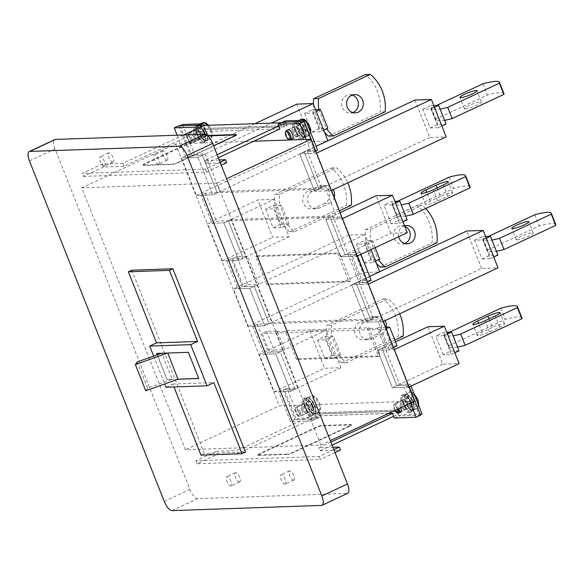 <?xml version="1.0" encoding="UTF-8"?>
<svg xmlns="http://www.w3.org/2000/svg" width="585" height="585" viewBox="0 0 585 585"><rect width="100%" height="100%" fill="white"/><g stroke="black" fill="none" stroke-linecap="round" stroke-linejoin="round"><path stroke-width="0.44" stroke-dasharray="2.92 2.19" d="M309.224 407.416A5.082 1.916 65 0 1 309.326 412.096A5.082 1.916 65 0 1 305.121 407.562A5.082 1.916 65 0 1 305.019 402.882A5.082 1.916 65 0 1 309.224 407.416A5.082 1.916 65 0 1 309.326 412.096A5.082 1.916 65 0 1 305.121 407.562A5.082 1.916 65 0 1 305.019 402.882A5.082 1.916 65 0 1 309.224 407.416M311.066 407.357A9.66 3.634 65 0 1 311.264 416.242A9.66 3.634 65 0 1 303.271 407.628A9.66 3.634 65 0 1 303.081 398.736A9.66 3.634 65 0 1 311.066 407.357M312.653 406.487A8.95 3.364 65 0 1 312.829 414.721A8.95 3.364 65 0 1 305.428 406.743A8.95 3.364 65 0 1 305.253 398.509A8.95 3.364 65 0 1 312.653 406.487M312.975 405.661A5.082 1.916 65 0 1 313.077 410.341A5.082 1.916 65 0 1 308.873 405.807A5.082 1.916 65 0 1 308.77 401.127A5.082 1.916 65 0 1 312.975 405.661M201.079 134.272A5.082 1.916 65 0 1 201.174 138.952A5.082 1.916 65 0 1 196.97 134.418A5.082 1.916 65 0 1 196.874 129.738A5.082 1.916 65 0 1 201.079 134.272A5.082 1.916 65 0 1 201.174 138.952A5.082 1.916 65 0 1 196.97 134.418A5.082 1.916 65 0 1 196.874 129.738A5.082 1.916 65 0 1 201.079 134.272M202.922 134.206A9.66 3.634 65 0 1 203.112 143.098A9.66 3.634 65 0 1 195.127 134.477A9.66 3.634 65 0 1 194.937 125.592A9.66 3.634 65 0 1 202.922 134.206M204.509 133.343A8.95 3.364 65 0 1 204.684 141.577A8.95 3.364 65 0 1 197.284 133.592A8.95 3.364 65 0 1 197.108 125.358A8.95 3.364 65 0 1 204.509 133.343M204.83 132.517A5.082 1.916 65 0 1 204.933 137.197A5.082 1.916 65 0 1 200.728 132.663A5.082 1.916 65 0 1 200.626 127.983A5.082 1.916 65 0 1 204.83 132.517M299.571 130.857A5.082 1.916 65 0 1 299.674 135.537A5.082 1.916 65 0 1 295.469 130.996A5.082 1.916 65 0 1 295.366 126.323A5.082 1.916 65 0 1 299.571 130.857A5.082 1.916 65 0 1 299.674 135.537A5.082 1.916 65 0 1 295.469 130.996A5.082 1.916 65 0 1 295.366 126.323A5.082 1.916 65 0 1 299.571 130.857M301.421 130.791A9.66 3.634 65 0 1 301.611 139.683A9.66 3.634 65 0 1 293.619 131.062A9.66 3.634 65 0 1 293.429 122.177A9.66 3.634 65 0 1 301.421 130.791M303.001 129.928A8.95 3.364 65 0 1 303.184 138.162A8.95 3.364 65 0 1 295.783 130.177A8.95 3.364 65 0 1 295.601 121.943A8.95 3.364 65 0 1 303.001 129.928M303.33 129.102A5.082 1.916 65 0 1 303.425 133.782A5.082 1.916 65 0 1 299.22 129.241A5.082 1.916 65 0 1 299.125 124.561A5.082 1.916 65 0 1 303.33 129.102M312.909 405.668A4.907 1.85 -115 0 0 308.851 401.288A4.907 1.85 -115 0 0 308.946 405.8A4.907 1.85 -115 0 0 313.004 410.18A4.907 1.85 -115 0 0 312.909 405.668M307.315 405.858A8.95 3.364 65 0 1 307.14 397.624A8.95 3.364 65 0 1 314.54 405.61A8.95 3.364 65 0 1 314.715 413.844A8.95 3.364 65 0 1 307.315 405.858M300.098 411.65A4.907 1.85 65 0 1 300.2 416.169A4.907 1.85 65 0 1 299.747 416.228A4.907 1.85 65 0 1 296.142 411.789A4.907 1.85 65 0 1 295.71 407.577A4.907 1.85 65 0 1 296.039 407.27A4.907 1.85 65 0 1 300.098 411.65M299.008 412.059A4.322 1.623 65 0 1 298.701 416.089A4.322 1.623 65 0 1 295.52 412.176A4.322 1.623 65 0 1 295.14 408.476A4.322 1.623 65 0 1 299.008 412.059M411.401 402.246A4.907 1.85 -115 0 0 407.343 397.873A4.907 1.85 -115 0 0 407.438 402.385A4.907 1.85 -115 0 0 411.496 406.765A4.907 1.85 -115 0 0 411.401 402.246M405.807 402.443A8.95 3.364 65 0 1 405.632 394.21A8.95 3.364 65 0 1 413.032 402.195A8.95 3.364 65 0 1 413.207 410.429A8.95 3.364 65 0 1 405.807 402.443M398.246 412.805A4.907 1.85 65 0 1 394.634 408.374A4.907 1.85 65 0 1 394.202 404.162A4.907 1.85 65 0 1 394.539 403.855A4.907 1.85 65 0 1 398.597 408.235A4.907 1.85 65 0 1 398.751 408.644M394.86 410.458A4.322 1.623 65 0 1 394.019 408.761A4.322 1.623 65 0 1 393.639 405.054A4.322 1.623 65 0 1 397.507 408.637A4.322 1.623 65 0 1 397.69 409.142M407.716 404.001A5.082 1.916 65 0 1 407.818 408.681A5.082 1.916 65 0 1 403.613 404.147A5.082 1.916 65 0 1 403.511 399.467A5.082 1.916 65 0 1 407.716 404.001A5.082 1.916 65 0 1 407.818 408.681A5.082 1.916 65 0 1 403.613 404.147A5.082 1.916 65 0 1 403.511 399.467A5.082 1.916 65 0 1 407.716 404.001M409.566 403.935A9.66 3.634 65 0 1 409.756 412.827A9.66 3.634 65 0 1 401.763 404.206A9.66 3.634 65 0 1 401.573 395.321A9.66 3.634 65 0 1 409.566 403.935M411.153 403.072A8.95 3.364 65 0 1 411.328 411.306A8.95 3.364 65 0 1 403.928 403.321A8.95 3.364 65 0 1 403.745 395.087A8.95 3.364 65 0 1 411.153 403.072M411.474 402.246A5.082 1.916 65 0 1 411.577 406.926A5.082 1.916 65 0 1 407.372 402.385A5.082 1.916 65 0 1 407.27 397.712A5.082 1.916 65 0 1 411.474 402.246M179.909 125.76L191.756 155.69L194.491 154.418L205.159 154.045L202.425 155.325L217.24 192.743L319.022 189.211L321.75 187.931L306.935 150.513L304.207 151.793L319.022 189.211L314.584 191.28L326.481 190.871L337.596 218.936L325.691 219.346L340.507 256.764L352.411 256.347L363.519 284.412L351.614 284.829L368.031 284.259L382.846 321.677L366.429 322.24L378.334 321.83L389.442 349.896L393.661 347.921M182.637 124.481L194.491 154.418M321.75 187.931L219.975 191.463L217.24 192.743L202.425 155.325L191.756 155.69M278.731 125.958L283.169 123.881L284.354 126.879L287.089 125.599L205.013 128.444L203.821 125.453L205.013 128.444L202.278 129.724L201.094 126.733L202.278 129.724L284.354 126.879L282.504 122.199L283.169 123.881L285.904 122.609L287.089 125.599L205.013 128.444L202.278 129.724L284.354 126.879L287.089 125.599L285.239 120.919M315.929 150.93L314.876 151.42L304.207 151.793L316.105 151.376M306.935 150.513L317.611 150.148M314.876 151.42L303.023 121.49M198.344 135.552A5.082 1.916 65 0 1 198.447 140.232A5.082 1.916 65 0 1 194.242 135.691A5.082 1.916 65 0 1 194.14 131.011A5.082 1.916 65 0 1 198.344 135.552A5.082 1.916 65 0 1 198.447 140.232A5.082 1.916 65 0 1 194.242 135.691A5.082 1.916 65 0 1 194.14 131.011A5.082 1.916 65 0 1 198.344 135.552M296.836 132.13A5.082 1.916 65 0 1 296.939 136.81A5.082 1.916 65 0 1 292.734 132.276A5.082 1.916 65 0 1 292.632 127.596A5.082 1.916 65 0 1 296.836 132.13A5.082 1.916 65 0 1 296.939 136.81A5.082 1.916 65 0 1 292.734 132.276A5.082 1.916 65 0 1 292.632 127.596A5.082 1.916 65 0 1 296.836 132.13M205.159 154.045L219.975 191.463M245.429 452.117L204.392 453.543L131.8 270.197M293.538 480.146A5.082 1.916 -115 0 0 293.838 480.073A5.082 1.916 -115 0 0 293.582 475.027A5.082 1.916 -115 0 0 289.831 470.786A5.082 1.916 -115 0 0 289.531 470.859A5.082 1.916 -115 0 0 289.787 475.905A5.082 1.916 -115 0 0 293.538 480.146M112.7 162.103A5.082 1.916 -115 0 0 113 162.038A5.082 1.916 -115 0 0 112.744 156.985A5.082 1.916 -115 0 0 108.993 152.751A5.082 1.916 -115 0 0 108.693 152.824A5.082 1.916 -115 0 0 108.949 157.87A5.082 1.916 -115 0 0 112.7 162.103M166.871 160.224A5.082 1.916 -115 0 0 167.171 160.158A5.082 1.916 -115 0 0 166.915 155.105A5.082 1.916 -115 0 0 163.171 150.871A5.082 1.916 -115 0 0 162.864 150.945A5.082 1.916 -115 0 0 163.12 155.99A5.082 1.916 -115 0 0 166.871 160.224M239.36 482.025A5.082 1.916 -115 0 0 239.667 481.952A5.082 1.916 -115 0 0 239.411 476.907A5.082 1.916 -115 0 0 235.66 472.665A5.082 1.916 -115 0 0 235.36 472.738A5.082 1.916 -115 0 0 235.616 477.784A5.082 1.916 -115 0 0 239.36 482.025M29.455 160.904L55.063 148.934L189.876 489.426A10.172 3.824 65 0 0 197.686 498.639L347.066 493.455A10.172 3.824 -115 0 0 347.673 493.316M55.063 148.934A10.172 3.824 65 0 1 54.858 139.574M320.829 445.061L217.13 183.134L81.703 187.836L185.401 449.755L320.829 445.061L330.313 440.629M200.977 455.137L204.392 453.543M157.197 354.817L167.017 379.614L177.942 379.234M153.665 356.082L164.714 383.979M166.001 387.233L172.831 384.045L173.986 386.956M172.831 384.045L213.869 382.619M198.739 378.51L188.545 352.243L167.829 353.033M167.017 379.614L157.372 354.751M145.753 390.773L147.595 388.162L172.158 379.358L161.789 353.172L156.817 353.34M172.158 379.358L167.186 379.533M147.595 388.162L137.226 361.976M230.826 486.011A5.082 1.916 -115 0 0 231.126 485.945A5.082 1.916 -115 0 0 230.87 480.892A5.082 1.916 -115 0 0 227.119 476.658A5.082 1.916 -115 0 0 226.819 476.731A5.082 1.916 -115 0 0 227.075 481.777A5.082 1.916 -115 0 0 230.826 486.011M284.997 484.131A5.082 1.916 -115 0 0 285.297 484.066A5.082 1.916 -115 0 0 285.049 479.013A5.082 1.916 -115 0 0 281.297 474.779A5.082 1.916 -115 0 0 280.99 474.852A5.082 1.916 -115 0 0 281.246 479.897A5.082 1.916 -115 0 0 284.997 484.131M104.159 166.096A5.082 1.916 -115 0 0 104.466 166.023A5.082 1.916 -115 0 0 104.21 160.977A5.082 1.916 -115 0 0 100.459 156.743A5.082 1.916 -115 0 0 100.159 156.809A5.082 1.916 -115 0 0 100.408 161.862A5.082 1.916 -115 0 0 104.159 166.096M158.338 164.217A5.082 1.916 -115 0 0 158.637 164.144A5.082 1.916 -115 0 0 158.381 159.098A5.082 1.916 -115 0 0 154.63 154.864A5.082 1.916 -115 0 0 154.33 154.93A5.082 1.916 -115 0 0 154.586 159.983A5.082 1.916 -115 0 0 158.338 164.217M414.743 401.171L279.308 405.873L185.401 449.755M253.619 141.241L175.61 143.947L81.703 187.836M217.13 183.134L226.607 178.71M175.61 143.947L279.308 405.873M177.138 135.215L186.088 157.811L190.527 155.734L202.425 155.325L197.986 157.394L212.801 194.812L197.986 157.394L181.569 157.965L196.385 195.383L212.801 194.812L217.24 192.743L205.342 193.152L200.904 195.229L212.011 223.287L216.45 221.218L228.355 220.801L243.17 258.219L231.265 258.636L242.38 286.694L254.278 286.284L269.093 323.702L257.195 324.112L252.749 326.189L263.864 354.247L275.762 353.837L290.577 391.255L278.679 391.665L290.533 421.602L312.28 420.849L311.615 419.16L237.854 453.631L236.669 450.64L310.43 416.169L311.615 419.16L316.054 417.09L316.719 418.772L312.28 420.849M259.352 354.408L309.721 330.869L326.13 330.298L275.762 353.837L259.352 354.408L274.16 391.826L290.577 391.255L295.015 389.179L280.208 351.76L268.303 352.177L263.864 354.247M248.237 326.342L233.422 288.924L249.839 288.354L264.654 325.772L249.839 288.354L365.011 234.534L348.601 235.104L363.417 272.515L248.237 326.342L264.654 325.772L379.826 271.952L363.417 272.515M236.94 256.515L232.501 258.592L243.609 286.65L248.047 284.581L236.94 256.515L247.609 256.142L245.897 256.939L271.828 322.423L373.603 318.891L332.865 215.997L231.082 219.529L245.897 256.939L243.17 258.219L228.355 220.801L223.916 222.878L238.731 260.296L223.916 222.878L207.499 223.448L222.315 260.866L238.731 260.296L289.1 236.757L274.285 199.339L223.916 222.878L212.011 223.287M408.776 387.153L392.359 387.723L377.544 350.305L393.961 349.735L408.776 387.153L409.127 386.992M395.548 341.889L377.544 350.305L392.359 387.723L396.798 385.647L408.696 385.237L409.354 386.882M378.334 321.83L382.773 319.754L370.868 320.17L356.06 282.752L351.614 284.829L366.429 322.24L481.609 268.42L498.025 267.85M352.411 256.347L356.85 254.278L344.945 254.687L330.13 217.269L325.691 219.346L342.108 218.775L356.923 256.193L340.507 256.764L390.875 233.225L407.292 232.655M306.116 139.42L311.666 153.453L299.769 153.862L314.584 191.28L331 190.71L316.185 153.299L299.769 153.862L316.068 146.25M394.824 340.053L346.378 362.693A40.679 37.221 -92 0 1 339.183 354.971L340.821 354.912L333.143 358.503L325.735 339.797L333.413 336.207L331.775 336.258A40.679 37.221 -92 0 1 331.563 325.275L388.301 298.76A40.679 37.221 -92 0 1 399.657 313.816M317.523 340.082L324.931 358.788L332.616 355.197L325.209 336.492L317.523 340.082L325.735 339.797M333.143 358.503L324.931 358.788M309.721 330.869L324.536 368.287L340.945 367.716L326.13 330.298M346.378 362.693L341.45 362.861A40.679 37.221 -92 0 1 334.254 355.139L326.854 336.433A40.679 37.221 -92 0 1 326.635 325.443L383.38 298.928A40.679 37.221 -92 0 1 395.358 315.498A40.679 37.221 -92 0 1 398.195 336.346L403.116 336.178M341.45 362.861L398.195 336.346M376.499 334.291L366.254 339.081A9.155 8.373 -92 0 1 363.234 339.812A9.155 8.373 -92 0 1 355.234 334.254A9.155 8.373 -92 0 1 359.585 322.24L369.83 317.458A9.155 8.373 -92 0 1 372.85 316.726A9.155 8.373 -92 0 1 380.85 322.284A9.155 8.373 -92 0 1 376.499 334.291L381.42 334.123L371.175 338.905A9.155 8.373 -92 0 1 368.162 339.636A9.155 8.373 -92 0 1 360.163 334.079A9.155 8.373 -92 0 1 364.513 322.072L374.758 317.282A9.155 8.373 -92 0 1 377.771 316.551A9.155 8.373 -92 0 1 385.04 320.646M332.616 355.197L339.183 354.971L331.775 336.258L325.209 336.492M386.363 327.19A9.155 8.373 -92 0 1 381.42 334.123M383.38 298.928L388.301 298.76M331.563 325.275L326.635 325.443M340.821 354.912L333.413 336.207M340.945 367.716L290.577 391.255L275.762 353.837L280.208 351.76L269.531 352.133L262.124 333.421L266.563 331.351L277.239 330.978L284.646 349.691L280.208 351.76L295.015 389.179L284.347 389.551L296.2 419.482L316.719 418.772L294.972 419.525L290.533 421.602M274.16 391.826L324.536 368.287M356.404 244.311L363.811 263.023L372.023 262.738L364.616 244.025L356.404 244.311L364.089 240.72L371.497 259.433L379.702 259.148M370.985 249.619L365.011 234.534M380.33 267.096L432.03 242.936A40.679 37.221 88 0 0 429.193 222.088A40.679 37.221 88 0 0 417.215 205.518L365.515 229.678A40.679 37.221 88 0 0 365.735 240.662L364.089 240.72M364.616 244.025L372.294 240.435L365.735 240.662L373.135 259.374A40.679 37.221 88 0 0 376.477 263.477M375.533 261.093L372.023 262.738M363.811 263.023L371.497 259.433M365.515 229.678L370.444 229.51A40.679 37.221 88 0 0 370.656 240.493L378.064 259.206A40.679 37.221 88 0 0 378.444 259.733M375.16 247.667L372.294 240.435M404.593 225.847A9.155 8.373 88 0 0 398.641 236.698M425.617 208.567A40.679 37.221 88 0 0 422.136 205.35L417.215 205.518M370.444 229.51L422.136 205.35M404.769 226.293A9.155 8.373 88 0 0 401.559 225.708A9.155 8.373 88 0 0 394.195 238.446A9.155 8.373 88 0 0 402.195 244.004A9.155 8.373 88 0 0 404.644 243.514M436.951 242.768L432.03 242.936M348.601 235.104L233.422 288.924M274.285 199.339L257.868 199.909L207.499 223.448M339.585 210.673L294.526 231.733A40.679 37.221 -92 0 1 287.33 224.011L288.975 223.953L281.29 227.543L273.882 208.838L281.568 205.247L279.923 205.298A40.679 37.221 -92 0 1 279.71 194.315L336.448 167.8A40.679 37.221 -92 0 1 347.804 182.856M265.678 209.116L273.085 227.828L280.763 224.238L273.356 205.525L265.678 209.116L273.882 208.838M281.29 227.543L273.085 227.828M289.1 236.757L272.683 237.327L257.868 199.909M294.526 231.733L289.604 231.901A40.679 37.221 -92 0 1 282.409 224.179L275.001 205.474A40.679 37.221 -92 0 1 274.789 194.483L331.527 167.968A40.679 37.221 -92 0 1 343.512 184.538A40.679 37.221 -92 0 1 346.342 205.386L351.263 205.218M289.604 231.901L346.342 205.386M324.646 203.331L314.401 208.121A9.155 8.373 -92 0 1 311.388 208.845A9.155 8.373 -92 0 1 303.388 203.287A9.155 8.373 -92 0 1 307.732 191.28L317.977 186.491A9.155 8.373 -92 0 1 320.997 185.767A9.155 8.373 -92 0 1 328.997 191.324A9.155 8.373 -92 0 1 324.646 203.331L329.574 203.163L319.33 207.946A9.155 8.373 -92 0 1 316.309 208.677A9.155 8.373 -92 0 1 308.31 203.119A9.155 8.373 -92 0 1 312.661 191.112L322.905 186.322A9.155 8.373 -92 0 1 325.918 185.591A9.155 8.373 -92 0 1 333.194 189.686M280.763 224.238L287.33 224.011L279.923 205.298L273.356 205.525M334.291 197.306A9.155 8.373 -92 0 1 329.574 203.163M331.527 167.968L336.448 167.8M279.71 194.315L274.789 194.483M288.975 223.953L281.568 205.247M222.315 260.866L272.683 237.327M196.385 195.383L311.564 141.555L327.98 140.985L212.801 194.812L200.904 195.229M304.558 113.351L311.966 132.064L320.17 131.779L312.763 113.066L304.558 113.351L312.236 109.761L319.644 128.473L327.856 128.188M296.749 104.137L311.564 141.555M313.436 104.254A40.679 37.221 88 0 0 313.882 109.702L312.236 109.761M315.571 109.644L313.882 109.702L321.289 128.415A40.679 37.221 88 0 0 324.624 132.517M312.763 113.066L316.273 111.428M323.68 130.133L320.17 131.779M311.966 132.064L319.644 128.473M318.803 109.534L326.211 128.239A40.679 37.221 88 0 0 326.598 128.773M352.185 95.07A9.155 8.373 88 0 0 349.706 94.748A9.155 8.373 88 0 0 342.342 107.486A9.155 8.373 88 0 0 350.342 113.044A9.155 8.373 88 0 0 352.792 112.554M328.485 136.137L380.177 111.976A40.679 37.221 88 0 0 377.347 91.128A40.679 37.221 88 0 0 365.362 74.558M385.098 111.808L380.177 111.976M254.936 123.684L181.569 157.965M186.088 157.811L197.986 157.394L271.352 123.113M521.915 317.911A40.679 5.96 -21.6 0 0 518.237 316.924A40.679 5.96 -21.6 0 0 505.455 319.351L448.717 345.867A40.679 5.96 -21.6 0 0 448.673 346.737A40.679 5.96 -21.6 0 0 449.331 347.351L450.808 351.095L443.13 354.685L451.335 354.4L454.845 352.762M447.437 334.05L443.927 335.695L451.335 354.4M443.927 335.695L435.723 335.98L443.401 332.39L446.735 332.273M443.13 354.685L435.723 335.98M427.913 326.766L442.728 364.184L459.145 363.614M448.717 345.867L444.271 334.642L449.551 332.178M444.271 334.642A40.679 5.96 -21.6 0 0 444.227 335.512A40.679 5.96 -21.6 0 0 444.885 336.126L453.09 335.841M457.536 347.073L449.331 347.351L443.401 332.39M492.351 327.424L482.106 332.214A9.155 1.338 -21.6 0 0 477.287 335.454A9.155 1.338 -21.6 0 0 478.113 335.68A9.155 1.338 -21.6 0 0 489.491 331.958L499.736 327.169A9.155 1.338 -21.6 0 0 504.555 323.929A9.155 1.338 -21.6 0 0 503.729 323.71A9.155 1.338 -21.6 0 0 492.351 327.424L488.972 318.898M501.009 308.127L505.455 319.351M450.808 351.095L459.02 350.81M442.728 364.184L392.359 387.723L404.257 387.314L410.524 403.138M482.011 258.921L490.215 258.636L482.808 239.93L474.603 240.216L482.011 258.921L489.689 255.331L497.901 255.045M481.609 268.42L466.793 231.002M555.75 224.501A40.679 5.96 -21.6 0 0 552.072 223.521A40.679 5.96 -21.6 0 0 539.29 225.942L487.597 250.102A40.679 5.96 -21.6 0 0 487.554 250.972A40.679 5.96 -21.6 0 0 488.212 251.587L489.689 255.331M474.603 240.216L482.281 236.618L488.212 251.587L496.416 251.301M486.318 238.285L482.808 239.93M490.215 258.636L493.725 256.998M487.597 250.102L483.151 238.877A40.679 5.96 -21.6 0 0 483.108 239.748A40.679 5.96 -21.6 0 0 483.766 240.362L491.97 240.077M485.616 236.508L482.281 236.618M483.151 238.877L488.431 236.406M517.074 239.879A9.155 1.338 -21.6 0 0 526.888 236.852A9.155 1.338 -21.6 0 0 533.264 232.918A9.155 1.338 -21.6 0 0 532.438 232.691A9.155 1.338 -21.6 0 0 522.617 235.711A9.155 1.338 -21.6 0 0 516.241 239.653A9.155 1.338 -21.6 0 0 517.074 239.879M534.844 214.717L539.29 225.942M371.168 280.303L360.499 280.676L356.06 282.752L370.868 320.17L366.429 322.24L351.614 284.829L369.625 276.412M470.062 186.951A40.679 5.96 -21.6 0 0 466.391 185.964A40.679 5.96 -21.6 0 0 453.602 188.392L396.864 214.907A40.679 5.96 -21.6 0 0 396.82 215.777A40.679 5.96 -21.6 0 0 397.478 216.392L398.963 220.136L391.277 223.726L399.482 223.441L402.992 221.803M395.584 203.09L392.074 204.735L399.482 223.441M392.074 204.735L383.87 205.021L391.555 201.43L394.882 201.313M391.277 223.726L383.87 205.021M390.875 233.225L376.06 195.807M396.864 214.907L392.418 203.682L397.698 201.218M392.418 203.682A40.679 5.96 -21.6 0 0 392.374 204.553A40.679 5.96 -21.6 0 0 393.032 205.167L401.244 204.882M405.683 216.106L397.478 216.392L391.555 201.43M440.498 196.465L430.253 201.255A9.155 1.338 -21.6 0 0 425.434 204.494A9.155 1.338 -21.6 0 0 426.26 204.721A9.155 1.338 -21.6 0 0 437.638 200.999L447.883 196.209A9.155 1.338 -21.6 0 0 452.702 192.97A9.155 1.338 -21.6 0 0 451.876 192.75A9.155 1.338 -21.6 0 0 440.498 196.465L437.119 187.939M449.163 177.16L453.602 188.392M398.963 220.136L407.167 219.85M360.886 254.343L360.053 252.245L355.614 254.321L344.945 254.687L340.507 256.764L325.691 219.346L340.316 212.516M430.158 127.961L438.362 127.676L430.955 108.964L422.75 109.249L430.158 127.961L437.843 124.371L446.048 124.086M414.941 100.042L429.756 137.46L446.172 136.89M503.897 93.541A40.679 5.96 -21.6 0 0 500.219 92.554A40.679 5.96 -21.6 0 0 487.437 94.982L435.745 119.143A40.679 5.96 -21.6 0 0 435.701 120.013A40.679 5.96 -21.6 0 0 436.359 120.627L437.843 124.371M422.75 109.249L430.436 105.658L436.359 120.627L444.563 120.342M434.465 107.326L430.955 108.964M438.362 127.676L441.872 126.038M435.745 119.143L431.299 107.911A40.679 5.96 -21.6 0 0 431.255 108.788A40.679 5.96 -21.6 0 0 431.913 109.402L440.125 109.117M433.763 105.549L430.436 105.658M431.299 107.911L436.578 105.446M465.221 108.912A9.155 1.338 -21.6 0 0 475.035 105.892A9.155 1.338 -21.6 0 0 481.411 101.958A9.155 1.338 -21.6 0 0 480.585 101.731A9.155 1.338 -21.6 0 0 470.771 104.752A9.155 1.338 -21.6 0 0 464.395 108.693A9.155 1.338 -21.6 0 0 465.221 108.912M482.998 83.757L487.437 94.982M429.756 137.46L314.584 191.28L299.769 153.862L304.207 151.793L319.022 189.211L330.92 188.794L331.578 190.447M303.257 129.102A4.907 1.85 -115 0 0 299.198 124.722A4.907 1.85 -115 0 0 299.293 129.241A4.907 1.85 -115 0 0 303.352 133.621A4.907 1.85 -115 0 0 303.257 129.102M297.663 129.3A8.95 3.364 65 0 1 297.487 121.066A8.95 3.364 65 0 1 304.887 129.044A8.95 3.364 65 0 1 305.063 137.278A8.95 3.364 65 0 1 297.663 129.3M290.094 139.661A4.907 1.85 65 0 1 286.489 135.223A4.907 1.85 65 0 1 286.058 131.018M333.867 449.609L319.117 456.497L196.004 460.768L216.15 451.349L217.335 454.348L237.854 453.631M216.15 451.349L236.669 450.64M330.898 442.114L318.745 447.796L332.953 447.298M388.44 413.463L310.43 416.169M278.679 391.665L283.118 389.595L294.972 419.525M287.718 454.033L258.168 455.064A4.066 0.6 158.4 0 1 257.795 454.962A4.066 0.6 158.4 0 1 259.937 453.521L316.28 427.189A4.066 0.6 158.4 0 1 321.34 425.536L350.89 424.513A4.066 0.6 158.4 0 1 351.256 424.608A4.066 0.6 158.4 0 1 349.113 426.048L292.771 452.38A4.066 0.6 158.4 0 1 287.718 454.033L287.864 454.413A4.066 0.6 158.4 0 0 292.917 452.761L349.267 426.428L349.113 426.048M258.168 455.064L258.314 455.437L287.864 454.413M258.314 455.437A4.066 0.6 158.4 0 1 257.948 455.335A4.066 0.6 158.4 0 1 260.084 453.894L259.937 453.521M350.89 424.513L351.037 424.885L321.487 425.909A4.066 0.6 158.4 0 0 316.434 427.562L260.084 453.894M351.037 424.885A4.066 0.6 158.4 0 1 351.402 424.988A4.066 0.6 158.4 0 1 349.267 426.428M332.083 445.105L319.936 450.786L318.745 447.796M319.936 450.786L340.455 450.077M319.117 456.497L320.302 459.488L197.189 463.759L217.335 454.348M335.051 452.6L320.302 459.488M196.004 460.768L197.189 463.759M393.69 416.315L398.129 414.238L396.944 411.248L314.869 414.092L316.054 417.09L318.788 415.811L400.864 412.966L399.679 409.968L317.596 412.82L318.788 415.811M394.363 417.997L398.802 415.92L398.129 414.238L400.864 412.966M302.05 410.772A5.082 1.916 65 0 1 302.152 415.445A5.082 1.916 65 0 1 297.948 410.911A5.082 1.916 65 0 1 297.845 406.231A5.082 1.916 65 0 1 302.05 410.772M400.118 412.081A5.082 1.916 65 0 1 396.44 407.496A5.082 1.916 65 0 1 396.337 402.816A5.082 1.916 65 0 1 400.542 407.35A5.082 1.916 65 0 1 400.688 407.738M193.906 137.621A5.082 1.916 65 0 1 194.008 142.301A5.082 1.916 65 0 1 189.803 137.767A5.082 1.916 65 0 1 189.701 133.088A5.082 1.916 65 0 1 193.906 137.621M291.973 138.938A5.082 1.916 65 0 1 288.295 134.353A5.082 1.916 65 0 1 287.82 130.046M393.88 347.819L381.983 348.229L377.544 350.305L389.442 349.896M196.655 128.802L197.84 131.8L279.915 128.949M231.265 258.636L226.826 260.705L238.731 260.296L243.17 258.219L232.501 258.592M226.826 260.705L237.941 288.771L242.38 286.694M252.749 326.189L264.654 325.772L269.093 323.702L254.278 286.284L249.839 288.354L237.941 288.771M404.988 405.281A5.082 1.916 65 0 1 405.083 409.953A5.082 1.916 65 0 1 400.879 405.42A5.082 1.916 65 0 1 400.784 400.74A5.082 1.916 65 0 1 404.988 405.281A5.082 1.916 65 0 1 405.083 409.953A5.082 1.916 65 0 1 400.879 405.42A5.082 1.916 65 0 1 400.784 400.74A5.082 1.916 65 0 1 404.988 405.281M306.489 408.696A5.082 1.916 65 0 1 306.591 413.376A5.082 1.916 65 0 1 302.386 408.835A5.082 1.916 65 0 1 302.284 404.162A5.082 1.916 65 0 1 306.489 408.696A5.082 1.916 65 0 1 306.591 413.376A5.082 1.916 65 0 1 302.386 408.835A5.082 1.916 65 0 1 302.284 404.162A5.082 1.916 65 0 1 306.489 408.696M420.549 415.167L398.802 415.92L419.321 415.211L407.467 385.281L396.798 385.647L381.983 348.229L396.798 385.647L399.526 384.374L410.202 384.001L407.467 385.281M408.696 385.237L404.257 387.314M143.135 165.358L142.989 164.977A4.066 0.6 -21.6 0 1 145.124 163.537L201.474 137.204L201.62 137.585L145.277 163.91A4.066 0.6 -21.6 0 0 143.135 165.358A4.066 0.6 -21.6 0 0 143.5 165.453L143.354 165.08L172.904 164.056A4.066 0.6 -21.6 0 0 177.957 162.403L178.103 162.776A4.066 0.6 -21.6 0 1 173.05 164.429L143.5 165.453M207.894 135.888L206.527 135.552A4.066 0.6 -21.6 0 0 201.474 137.204M206.527 135.552L207.499 135.523M213.562 145.76L177.957 162.403M142.989 164.977A4.066 0.6 -21.6 0 0 143.354 165.08M219.178 159.939L204.969 160.429L217.123 154.747M281.29 122.77L285.904 122.609M183.405 134.996L122.894 163.273L102.375 163.99L82.229 173.401L205.342 169.131L220.092 162.242M197.84 131.8L124.078 166.272L103.56 166.981L102.375 163.99M103.56 166.981L83.414 176.399L82.229 173.401M83.414 176.399L206.527 172.129L205.342 169.131M206.527 172.129L221.276 165.233M226.68 162.71L206.154 163.42L218.307 157.745M204.969 160.429L206.154 163.42M122.894 163.273L124.078 166.272M234.3 136.071L234.453 136.444L178.103 162.776M234.453 136.444A4.066 0.6 -21.6 0 0 236.589 135.003A4.066 0.6 -21.6 0 0 236.296 134.901M206.673 135.925A4.066 0.6 -21.6 0 0 201.62 137.585M178.674 125.804L190.527 155.734M315.878 151.486L311.666 153.453M326.481 190.871L330.92 188.794M341.808 216.962L337.596 218.936M332.865 215.997L330.13 217.269L342.035 216.859M367.731 282.445L363.519 284.412M356.85 254.278L357.501 255.923M355.614 254.321L366.729 282.38L356.06 282.752L367.958 282.336M205.342 193.152L216.45 221.218M283.118 389.595L295.015 389.179L297.75 387.906L275.528 331.775L285.378 331.439L296.493 359.497L378.568 356.653L367.46 328.587L377.31 328.243L399.526 384.374M257.195 324.112L268.303 352.177M382.773 319.754L383.424 321.406M396.944 411.248L399.679 409.968L396.944 411.248L398.802 415.92L401.529 414.648L399.679 409.968L317.596 412.82L314.869 414.092L317.596 412.82L319.454 417.493L316.719 418.772L314.869 414.092L396.944 411.248M204.757 132.517A4.907 1.85 -115 0 0 200.699 128.144A4.907 1.85 -115 0 0 200.801 132.656A4.907 1.85 -115 0 0 204.86 137.036A4.907 1.85 -115 0 0 204.757 132.517M199.171 132.715A8.95 3.364 65 0 1 198.988 124.481A8.95 3.364 65 0 1 206.395 132.466A8.95 3.364 65 0 1 206.571 140.7A8.95 3.364 65 0 1 199.171 132.715M191.953 138.506A4.907 1.85 65 0 1 192.055 143.018A4.907 1.85 65 0 1 191.602 143.076A4.907 1.85 65 0 1 187.997 138.645A4.907 1.85 65 0 1 187.566 134.433A4.907 1.85 65 0 1 187.895 134.126A4.907 1.85 65 0 1 191.953 138.506M190.864 138.916A4.322 1.623 65 0 1 190.556 142.937A4.322 1.623 65 0 1 187.375 139.033A4.322 1.623 65 0 1 186.995 135.325A4.322 1.623 65 0 1 190.864 138.916M422.048 413.939L401.529 414.648M420.374 414.721L419.321 415.211M410.202 384.001L411.028 386.1M319.454 417.493L298.935 418.209L296.2 419.482M284.347 389.551L287.081 388.272L298.935 418.209M287.081 388.272L297.75 387.906M266.563 331.351L273.97 350.057L284.646 349.691M386.297 328.66L385.244 329.15L392.652 347.863L393.705 347.366M392.652 347.863L381.983 348.229L386.422 346.159L379.014 327.446L377.31 328.243M385.244 329.15L262.124 333.421M273.97 350.057L269.531 352.133M296.493 359.497L298.196 358.7L287.089 330.635L285.378 331.439M287.089 330.635L369.164 327.79L380.279 355.855L378.568 356.653M298.196 358.7L380.279 355.855M369.164 327.79L367.46 328.587M275.528 331.775L277.239 330.978M385.727 327.212L379.014 327.446M397.091 345.786L386.422 346.159M350.649 281.019L348.938 281.816L266.862 284.661L268.566 283.864L350.649 281.019L339.534 252.954L337.83 253.751L348.938 281.816M266.862 284.661L255.747 256.603L337.83 253.751M360.053 252.245L349.384 252.61L344.945 254.687L330.13 217.269L228.355 220.801L231.082 219.529M373.603 318.891L370.868 320.17L269.093 323.702L271.828 322.423M243.609 286.65L254.278 286.284L258.716 284.208L247.609 256.142M366.729 282.38L367.782 281.89M248.047 284.581L258.716 284.208M268.566 283.864L257.458 255.806L255.747 256.603M257.458 255.806L339.534 252.954M360.499 280.676L349.384 252.61M314.196 405.771A8.95 3.364 65 0 1 314.372 414.004A8.95 3.364 65 0 1 306.971 406.019A8.95 3.364 65 0 1 306.796 397.785A8.95 3.364 65 0 1 314.196 405.771M312.266 406.794A9.66 3.634 65 0 1 312.456 415.686A9.66 3.634 65 0 1 304.463 407.065A9.66 3.634 65 0 1 304.273 398.18A9.66 3.634 65 0 1 312.266 406.794M307.476 405.851A8.541 3.218 65 0 1 307.812 397.88A8.541 3.218 65 0 1 314.372 405.617A8.541 3.218 65 0 1 314.035 413.595A8.541 3.218 65 0 1 307.476 405.851M206.052 132.627A8.95 3.364 65 0 1 206.227 140.861A8.95 3.364 65 0 1 198.827 132.875A8.95 3.364 65 0 1 198.651 124.642A8.95 3.364 65 0 1 206.052 132.627M204.121 133.651A9.66 3.634 65 0 1 204.311 142.543A9.66 3.634 65 0 1 196.319 133.921A9.66 3.634 65 0 1 196.129 125.029A9.66 3.634 65 0 1 204.121 133.651M199.331 132.707A8.541 3.218 65 0 1 199.668 124.729A8.541 3.218 65 0 1 206.227 132.466A8.541 3.218 65 0 1 205.891 140.444A8.541 3.218 65 0 1 199.331 132.707M304.544 129.205A8.95 3.364 65 0 1 304.726 137.438A8.95 3.364 65 0 1 297.319 129.453A8.95 3.364 65 0 1 297.143 121.227A8.95 3.364 65 0 1 304.544 129.205M302.613 130.236A9.66 3.634 65 0 1 302.803 139.12A9.66 3.634 65 0 1 294.818 130.506A9.66 3.634 65 0 1 294.621 121.614A9.66 3.634 65 0 1 302.613 130.236M297.831 129.292A8.541 3.218 65 0 1 298.167 121.314A8.541 3.218 65 0 1 304.719 129.051A8.541 3.218 65 0 1 304.383 137.029A8.541 3.218 65 0 1 297.831 129.292M311.154 404.067A8.95 3.364 65 0 1 310.979 395.833A8.95 3.364 65 0 1 318.379 403.811A8.95 3.364 65 0 1 318.554 412.045A8.95 3.364 65 0 1 311.154 404.067M319.264 403.043A6.918 2.603 65 0 1 318.993 409.5A6.918 2.603 65 0 1 313.684 403.24A6.918 2.603 65 0 1 313.955 396.784A6.918 2.603 65 0 1 319.264 403.043M417.712 402.977A8.95 3.364 65 0 1 417.054 408.63A8.95 3.364 65 0 1 409.654 400.645A8.95 3.364 65 0 1 409.471 392.411A8.95 3.364 65 0 1 415.672 397.829M417.763 399.628A6.918 2.603 65 0 1 417.485 406.085A6.918 2.603 65 0 1 412.176 399.818A6.918 2.603 65 0 1 412.454 393.361A6.918 2.603 65 0 1 417.763 399.628M412.688 402.348A8.95 3.364 65 0 1 412.871 410.582A8.95 3.364 65 0 1 405.471 402.604A8.95 3.364 65 0 1 405.288 394.37A8.95 3.364 65 0 1 412.688 402.348M410.758 403.379A9.66 3.634 65 0 1 410.948 412.264A9.66 3.634 65 0 1 402.963 403.65A9.66 3.634 65 0 1 402.772 394.758A9.66 3.634 65 0 1 410.758 403.379M405.975 402.436A8.541 3.218 65 0 1 406.312 394.458A8.541 3.218 65 0 1 412.871 402.195A8.541 3.218 65 0 1 412.535 410.173A8.541 3.218 65 0 1 405.975 402.436M164.261 501.396L189.876 489.426M172.07 510.61L197.686 498.639M347.066 493.455L321.457 505.425M364.513 322.072L359.585 322.24M374.758 317.282L369.83 317.458M371.175 338.905L366.254 339.081M312.661 191.112L307.732 191.28M322.905 186.322L317.977 186.491M319.33 207.946L314.401 208.121M489.491 331.958L485.045 320.734M499.736 327.169L495.29 315.944M482.106 332.214L478.574 323.3M437.638 200.999L433.2 189.774M447.883 196.209L443.437 184.984M430.253 201.255L426.721 192.333M309.567 129.833A8.95 3.364 65 0 1 308.909 135.486A8.95 3.364 65 0 1 301.509 127.501A8.95 3.364 65 0 1 301.326 119.267M304.193 120.261A8.95 3.364 65 0 1 307.527 124.678M309.619 126.484A6.918 2.603 65 0 1 309.341 132.941A6.918 2.603 65 0 1 304.032 126.674A6.918 2.603 65 0 1 304.302 120.218A6.918 2.603 65 0 1 309.619 126.484M292.917 452.761L292.771 452.38M316.434 427.562L316.28 427.189M321.34 425.536L321.487 425.909M145.124 163.537L145.277 163.91M173.05 164.429L172.904 164.056M207.236 125.336A8.95 3.364 65 0 1 210.234 130.667A8.95 3.364 65 0 1 210.41 138.901A8.95 3.364 65 0 1 203.01 130.916A8.95 3.364 65 0 1 202.834 122.682M211.119 129.899A6.918 2.603 65 0 1 210.849 136.356A6.918 2.603 65 0 1 205.54 130.089A6.918 2.603 65 0 1 205.81 123.632A6.918 2.603 65 0 1 211.119 129.899M312.829 414.721L314.372 414.004C316.032 412.856 316.046 410.063 314.408 405.624C311.9 399.994 309.363 397.376 306.796 397.785L305.253 398.509M311.264 416.242L312.456 415.686C314.423 414.231 314.503 411.175 312.69 406.509C310.13 400.528 307.33 397.749 304.273 398.18L303.081 398.736M302.152 415.445L313.077 410.341M297.845 406.231L308.77 401.127M204.684 141.577L206.227 140.861C207.887 139.713 207.902 136.919 206.264 132.481C203.755 126.85 201.218 124.232 198.651 124.642L197.108 125.358M203.112 143.098L204.311 142.543C206.278 141.087 206.351 138.023 204.545 133.365C201.986 127.384 199.185 124.605 196.129 125.029L194.937 125.592M194.008 142.301L204.933 137.197M189.701 133.088L200.626 127.983M303.184 138.162L304.726 137.438C306.386 136.29 306.394 133.497 304.756 129.066C302.248 123.428 299.71 120.817 297.143 121.227L295.601 121.943M301.611 139.683L302.803 139.12C304.77 137.665 304.851 134.608 303.045 129.943C300.485 123.962 297.677 121.19 294.621 121.614L293.429 122.177M292.5 138.886L303.425 133.782M288.193 129.673L299.125 124.561M313.004 410.18L300.2 416.169M298.701 416.089L299.747 416.228M307.14 397.624L310.979 395.833C315.081 395.665 315.527 395.716 319.447 403.094C319.944 406.67 322.525 407.964 318.554 412.045L314.715 413.844M308.851 401.288L296.039 407.27M295.14 408.476L295.71 407.577M411.496 406.765L401.025 411.657M405.632 394.21L409.471 392.411L412.045 392.359L413.997 393.588M413.207 410.429L417.054 408.63L418.926 406.048M407.343 397.873L394.539 403.855M393.639 405.054L394.202 404.162M411.328 411.306L412.871 410.582C414.531 409.434 414.546 406.648 412.908 402.209C410.392 396.572 407.855 393.961 405.288 394.37L403.745 395.087M409.756 412.827L410.948 412.264C412.915 410.816 412.995 407.752 411.189 403.094C408.63 397.113 405.822 394.334 402.772 394.758L401.573 395.321M400.645 412.03L411.577 406.926M396.337 402.816L407.27 397.712M239.667 481.952L231.126 485.945M293.838 480.073L285.297 484.066M113 162.038L104.466 166.023M167.171 160.158L158.637 164.144M162.864 150.945L154.33 154.93M108.693 152.824L100.159 156.809M289.531 470.859L280.99 474.852M235.36 472.738L226.819 476.731M402.195 244.004L407.116 243.835M350.342 113.044L355.27 112.876M448.673 346.737L444.227 335.512M533.264 232.918L528.818 221.693M487.554 250.972L483.108 239.748M396.82 215.777L392.374 204.553M481.411 101.958L476.972 90.733M435.701 120.013L431.255 108.788M377.771 316.551L372.85 316.726M464.395 108.693L459.949 97.468M401.559 225.708L406.48 225.539M452.702 192.97L448.256 181.745M325.918 185.591L320.997 185.767M425.434 204.494L420.995 193.269M349.706 94.748L354.634 94.58M316.309 208.677L311.388 208.845M504.555 323.929L500.109 312.704M516.241 239.653L511.802 228.428M477.287 335.454L472.841 324.229M368.162 339.636L363.234 339.812M303.352 133.621L292.88 138.513M297.487 121.066L298.796 120.451M305.063 137.278L308.909 135.486L310.781 132.905M299.198 124.722L288.719 129.621M257.795 454.962L257.948 455.335M351.256 424.608L351.402 424.988M236.589 135.003L236.442 134.63M204.86 137.036L192.055 143.018M190.556 142.937L191.602 143.076M198.988 124.481L200.297 123.866M206.571 140.7L210.41 138.901C214.373 134.821 211.799 133.526 211.302 129.95L208.669 125.285M200.699 128.144L187.895 134.126M186.995 135.325L187.566 134.433"/><path stroke-width="0.88" d="M398.751 408.644A4.907 1.85 65 0 1 398.692 412.747A4.907 1.85 65 0 1 398.246 412.805L397.193 412.666A4.322 1.623 65 0 1 394.86 410.458M397.69 409.142A4.322 1.623 65 0 1 397.193 412.666M203.156 123.771L182.637 124.481L179.909 125.76L200.428 125.044L201.094 126.733L203.821 125.453L203.156 123.771L200.428 125.044L178.674 125.804L174.235 127.874L195.99 127.12L200.428 125.044L201.094 126.733L183.405 134.996M218.307 157.745L279.915 128.949L278.065 124.276L299.82 123.515L304.258 121.446L282.504 122.199L285.239 120.919L305.758 120.21L317.611 150.148L315.929 150.93M278.065 124.276L282.504 122.199L303.023 121.49L305.758 120.21M128.386 271.791L156.531 342.883L197.576 341.457L169.423 270.365L128.386 271.791L131.8 270.197L172.838 268.771L245.429 452.117L242.014 453.711L213.869 382.619L207.039 385.815L166.001 387.233L164.714 383.979M29.85 151.405A10.172 3.824 65 0 0 29.25 151.544A10.172 3.824 65 0 0 29.455 160.904L164.261 501.396A10.172 3.824 65 0 0 172.07 510.61L321.457 505.425A10.172 3.824 -115 0 0 322.057 505.286A10.172 3.824 -115 0 0 321.86 495.934L187.046 155.434A10.172 3.824 -115 0 0 179.237 146.221L29.85 151.405L55.465 139.435L204.845 134.25L179.237 146.221M204.845 134.25A10.172 3.824 -115 0 1 212.655 143.464L347.468 483.963L321.86 495.934M29.25 151.544L54.858 139.574A10.172 3.824 65 0 1 55.465 139.435M322.057 505.286L347.673 493.316A10.172 3.824 -115 0 0 347.468 483.963M173.986 386.956L200.977 455.137L242.014 453.711M167.829 353.033L177.942 379.234L198.739 378.51L188.37 352.324L156.641 353.42L157.197 354.817M197.576 341.457L190.747 344.653L149.701 346.079L153.665 356.082M190.747 344.653L207.039 385.815M169.423 270.365L172.838 268.771M149.701 346.079L156.531 342.883M198.71 378.436L178.169 379.153M156.846 353.413L157.372 354.751M167.573 353.04L135.384 364.579L145.753 390.773L177.942 379.234M161.562 353.252L137.226 361.976L135.384 364.579M330.313 440.629L414.743 401.171L311.037 139.252L253.619 141.241M226.607 178.71L311.037 139.252M399.657 313.816A40.679 37.221 -92 0 1 400.286 315.33A40.679 37.221 -92 0 1 403.116 336.178L394.824 340.053M385.04 320.646A9.155 8.373 -92 0 1 385.771 322.108A9.155 8.373 -92 0 1 386.363 327.19M379.723 271.689L370.985 249.619M375.16 247.667L379.702 259.148L375.533 261.093M376.477 263.477A40.679 37.221 88 0 0 380.33 267.096L385.259 266.928L436.951 242.768A40.679 37.221 88 0 0 434.121 221.92A40.679 37.221 88 0 0 425.617 208.567M378.444 259.733A40.679 37.221 88 0 0 385.259 266.928M398.641 236.698A9.155 8.373 88 0 0 399.116 238.278A9.155 8.373 88 0 0 407.116 243.835A9.155 8.373 88 0 0 414.487 231.097A9.155 8.373 88 0 0 406.48 225.539A9.155 8.373 88 0 0 404.593 225.847M404.644 243.514A9.155 8.373 88 0 0 409.558 231.265A9.155 8.373 88 0 0 404.769 226.293M347.804 182.856A40.679 37.221 -92 0 1 348.433 184.37A40.679 37.221 -92 0 1 351.263 205.218L339.585 210.673M333.194 189.686A9.155 8.373 -92 0 1 333.918 191.149A9.155 8.373 -92 0 1 334.291 197.306M254.936 123.684L296.749 104.137L313.165 103.574L327.878 140.729M315.571 109.644L320.448 109.475L316.273 111.428M320.448 109.475L327.856 128.188L323.68 130.133M324.624 132.517A40.679 37.221 88 0 0 328.485 136.137L333.406 135.969L385.098 111.808A40.679 37.221 88 0 0 382.268 90.96A40.679 37.221 88 0 0 370.283 74.39L365.362 74.558L313.67 98.719A40.679 37.221 88 0 0 313.436 104.254M326.598 128.773A40.679 37.221 88 0 0 333.406 135.969M347.263 107.318A9.155 8.373 88 0 0 355.27 112.876A9.155 8.373 88 0 0 362.634 100.137A9.155 8.373 88 0 0 354.634 94.58A9.155 8.373 88 0 0 347.263 107.318M313.67 98.719L318.591 98.551L370.283 74.39M318.591 98.551A40.679 37.221 88 0 0 318.803 109.534M352.792 112.554A9.155 8.373 88 0 0 357.706 100.306A9.155 8.373 88 0 0 352.185 95.07M271.352 123.113L313.165 103.574M409.127 386.992L459.145 363.614L444.329 326.196L394.312 349.574M444.329 326.196L427.913 326.766L395.548 341.889M446.735 332.273L451.613 332.104L447.437 334.05M454.845 352.762L459.02 350.81L453.09 335.841A40.679 5.96 -21.6 0 0 460.688 334.072L517.425 307.556A40.679 5.96 -21.6 0 0 517.469 306.686A40.679 5.96 -21.6 0 0 513.791 305.699A40.679 5.96 -21.6 0 0 501.009 308.127L449.551 332.178M487.905 316.2L477.66 320.989A9.155 1.338 -21.6 0 0 472.841 324.229A9.155 1.338 -21.6 0 0 473.667 324.456A9.155 1.338 -21.6 0 0 485.045 320.734L495.29 315.944A9.155 1.338 -21.6 0 0 500.109 312.704A9.155 1.338 -21.6 0 0 499.283 312.485A9.155 1.338 -21.6 0 0 487.905 316.2L488.972 318.898M453.09 335.841L451.613 332.104M457.536 347.073A40.679 5.96 -21.6 0 0 465.134 345.296L521.871 318.781A40.679 5.96 -21.6 0 0 521.915 317.911L517.469 306.686M517.425 307.556L521.871 318.781M465.134 345.296L460.688 334.072M383.197 321.509L498.025 267.85L483.21 230.431L368.382 284.091M483.21 230.431L466.793 231.002L369.625 276.412M493.725 256.998L497.901 255.045L490.493 236.34L486.318 238.285M490.493 236.34L485.616 236.508M496.416 251.301A40.679 5.96 -21.6 0 0 504.014 249.532L499.568 238.307L551.26 214.147A40.679 5.96 -21.6 0 0 551.304 213.276A40.679 5.96 -21.6 0 0 547.626 212.289A40.679 5.96 -21.6 0 0 534.844 214.717L488.431 236.406M491.97 240.077A40.679 5.96 -21.6 0 0 499.568 238.307M512.628 228.647A9.155 1.338 -21.6 0 0 522.442 225.627A9.155 1.338 -21.6 0 0 528.818 221.693A9.155 1.338 -21.6 0 0 527.992 221.466A9.155 1.338 -21.6 0 0 518.178 224.486A9.155 1.338 -21.6 0 0 511.802 228.428A9.155 1.338 -21.6 0 0 512.628 228.647M504.014 249.532L555.706 225.371A40.679 5.96 -21.6 0 0 555.75 224.501L551.304 213.276M551.26 214.147L555.706 225.371M357.274 256.033L407.292 232.655L392.476 195.236L342.459 218.614M392.476 195.236L376.06 195.807L340.316 212.516M394.882 201.313L399.76 201.145L395.584 203.09M402.992 221.803L407.167 219.85L401.244 204.882A40.679 5.96 -21.6 0 0 408.835 203.112L465.58 176.597A40.679 5.96 -21.6 0 0 465.623 175.727A40.679 5.96 -21.6 0 0 461.945 174.739A40.679 5.96 -21.6 0 0 449.163 177.16L397.698 201.218M436.052 185.24L425.807 190.03A9.155 1.338 -21.6 0 0 420.995 193.269A9.155 1.338 -21.6 0 0 421.822 193.489A9.155 1.338 -21.6 0 0 433.2 189.774L443.437 184.984A9.155 1.338 -21.6 0 0 448.256 181.745A9.155 1.338 -21.6 0 0 447.43 181.525A9.155 1.338 -21.6 0 0 436.052 185.24L437.119 187.939M401.244 204.882L399.76 201.145M405.683 216.106A40.679 5.96 -21.6 0 0 413.281 214.337L470.018 187.822A40.679 5.96 -21.6 0 0 470.062 186.951L465.623 175.727M465.58 176.597L470.018 187.822M413.281 214.337L408.835 203.112M331.351 190.549L446.172 136.89L431.357 99.472L316.536 153.131M431.357 99.472L414.941 100.042L316.068 146.25M441.872 126.038L446.048 124.086L440.125 109.117L438.64 105.373L434.465 107.326M438.64 105.373L433.763 105.549M444.563 120.342A40.679 5.96 -21.6 0 0 452.161 118.572L447.715 107.347L499.407 83.187A40.679 5.96 -21.6 0 0 499.458 82.317A40.679 5.96 -21.6 0 0 495.78 81.33A40.679 5.96 -21.6 0 0 482.998 83.757L436.578 105.446M440.125 109.117A40.679 5.96 -21.6 0 0 447.715 107.347M460.775 97.688A9.155 1.338 -21.6 0 0 470.596 94.668A9.155 1.338 -21.6 0 0 476.972 90.733A9.155 1.338 -21.6 0 0 476.139 90.507A9.155 1.338 -21.6 0 0 466.325 93.527A9.155 1.338 -21.6 0 0 459.949 97.468A9.155 1.338 -21.6 0 0 460.775 97.688M452.161 118.572L503.853 94.412A40.679 5.96 -21.6 0 0 503.897 93.541L499.458 82.317M499.407 83.187L503.853 94.412M285.495 131.91L286.058 131.018A4.907 1.85 65 0 1 286.394 130.711A4.907 1.85 65 0 1 290.452 135.091A4.907 1.85 65 0 1 290.548 139.603A4.907 1.85 65 0 1 290.094 139.661L289.048 139.523A4.322 1.623 65 0 1 285.875 135.618A4.322 1.623 65 0 1 285.495 131.91A4.322 1.623 65 0 1 289.363 135.493A4.322 1.623 65 0 1 289.048 139.523M332.953 447.298L339.271 447.079L333.867 449.609M332.083 445.105L393.69 416.315L392.506 413.324L330.898 442.114M392.506 413.324L388.44 413.463M339.271 447.079L340.455 450.077L335.051 452.6M400.688 407.738A5.082 1.916 65 0 1 400.645 412.03A5.082 1.916 65 0 1 400.118 412.081M287.82 130.046A5.082 1.916 65 0 1 288.193 129.673A5.082 1.916 65 0 1 292.398 134.206A5.082 1.916 65 0 1 292.5 138.886A5.082 1.916 65 0 1 291.973 138.938M393.69 416.315L394.363 417.997L416.11 417.244L420.549 415.167L409.354 386.882M410.524 403.138L416.11 417.244M299.82 123.515L306.116 139.42M195.99 127.12L196.655 128.802M174.235 127.874L177.138 135.215M207.499 135.523L236.077 134.528A4.066 0.6 -21.6 0 1 236.442 134.63A4.066 0.6 -21.6 0 1 234.3 136.071L213.562 145.76M217.123 154.747L278.731 125.958M203.821 125.453L281.29 122.77M220.092 162.242L225.496 159.72L219.178 159.939M221.276 165.233L226.68 162.71L225.496 159.72M236.296 134.901A4.066 0.6 -21.6 0 0 236.223 134.901L207.894 135.888M304.258 121.446L315.878 151.486M331.578 190.447L341.808 216.962M357.501 255.923L367.731 282.445M383.424 321.406L393.661 347.921M411.028 386.1L422.048 413.939L420.374 414.721M393.705 347.366L397.091 345.786L389.683 327.081L386.297 328.66M389.683 327.081L385.727 327.212M367.782 281.89L371.168 280.303L360.886 254.343M415.672 397.829A8.95 3.364 65 0 1 416.871 400.396A8.95 3.364 65 0 1 417.712 402.977M212.655 143.464L187.046 155.434M478.574 323.3L477.66 320.989M426.721 192.333L425.807 190.03M298.796 120.451L301.326 119.267A8.95 3.364 65 0 1 304.193 120.261M307.527 124.678A8.95 3.364 65 0 1 308.726 127.252A8.95 3.364 65 0 1 309.567 129.833M236.223 134.901L236.077 134.528M200.297 123.866L202.834 122.682A8.95 3.364 65 0 1 207.236 125.336M401.025 411.657L398.692 412.747M418.926 406.048L417.946 399.679L413.997 393.588M292.88 138.513L290.548 139.603M310.781 132.905L309.801 126.528L305.853 120.444M288.719 129.621L286.394 130.711M301.326 119.267L303.9 119.208L305.582 120.218M202.834 122.682L205.401 122.631L208.669 125.285"/></g></svg>
